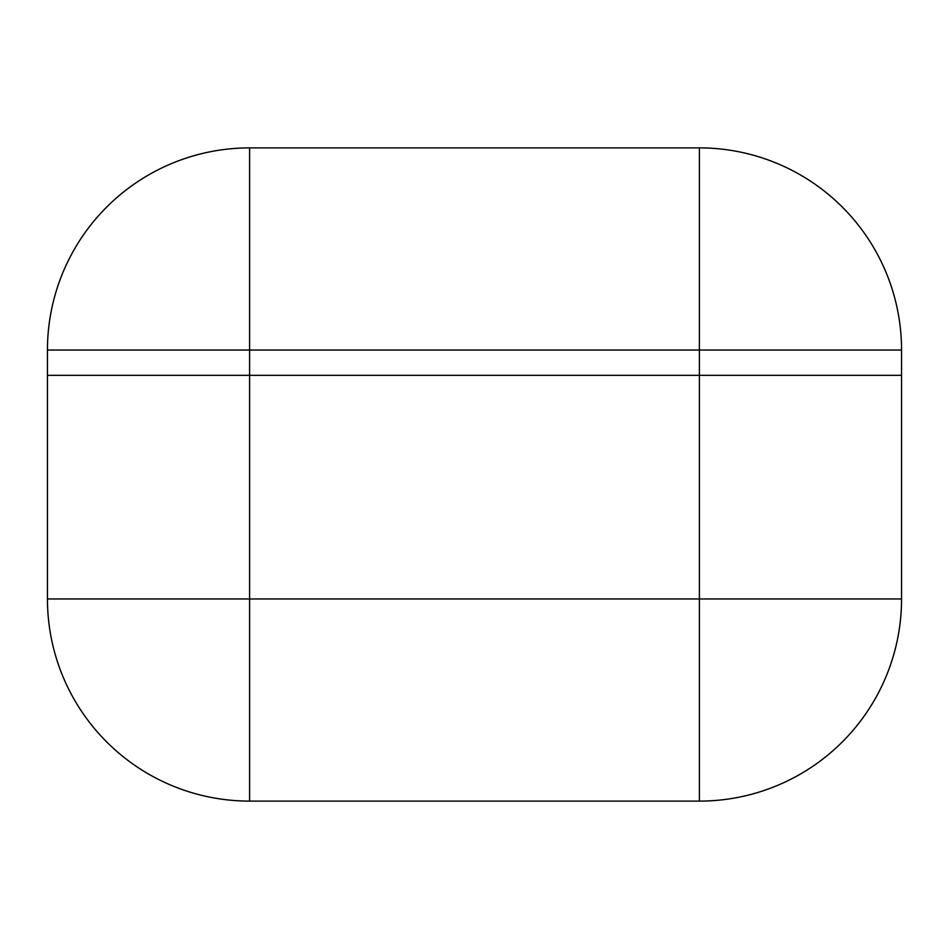 <?xml version="1.0" encoding="UTF-8"?>
<svg xmlns="http://www.w3.org/2000/svg" width="949" height="949" viewBox="0 0 949 949"><rect width="100%" height="100%" fill="white"/><g stroke="black" fill="none" stroke-linecap="round" stroke-linejoin="round"><path stroke-width="1.42" d="M47.45 375.318L901.55 375.318L901.55 598.949A202.149 202.149 0 0 1 699.401 801.11L249.599 801.11A202.149 202.149 0 0 1 47.45 598.949L47.45 350.051L249.599 350.051L249.599 375.318L47.45 375.318M699.401 375.318L249.599 375.318L249.599 598.949L699.401 598.949L699.401 350.051L249.599 350.051L249.599 147.89L699.401 147.89A202.149 202.149 0 0 1 901.55 350.051L901.55 375.318L699.401 375.318M249.599 147.89A202.149 202.149 0 0 0 47.45 350.051A202.149 202.149 0 0 1 249.599 147.89M47.45 598.949A202.149 202.149 0 0 0 249.599 801.11L249.599 598.949L47.45 598.949M901.55 598.949L699.401 598.949L699.401 801.11M699.401 147.89L699.401 350.051L901.55 350.051"/></g></svg>
